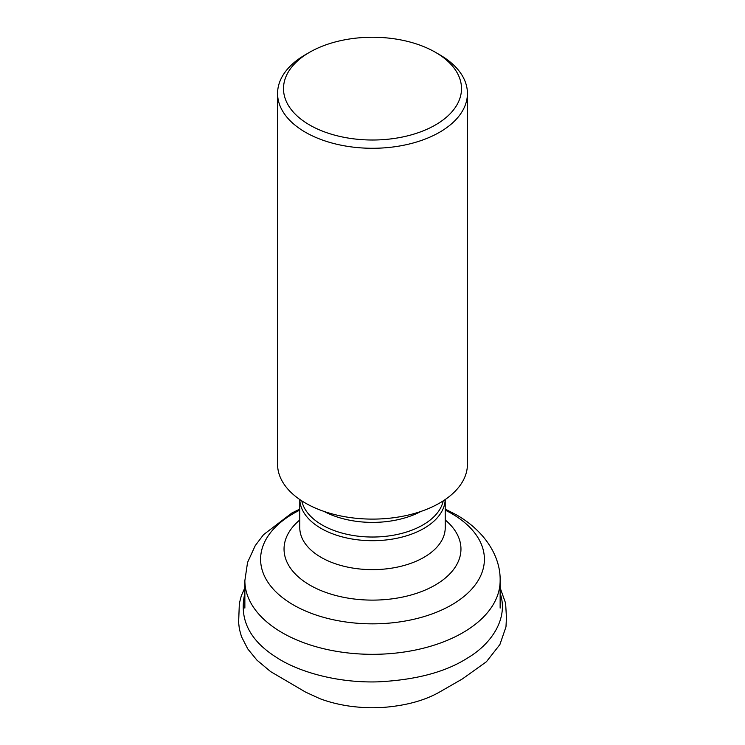 <?xml version="1.0" encoding="UTF-8"?>
<svg xmlns="http://www.w3.org/2000/svg" width="745" height="745" viewBox="0 0 745 745"><rect width="100%" height="100%" fill="white"/><g stroke="black" fill="none" stroke-linecap="round" stroke-linejoin="round"><path stroke-width="1.12" d="M321.076 528.401A72.721 41.99 0 0 0 399.674 537.657A72.721 41.99 0 0 0 445.212 499.532L445.231 527.656A72.721 41.99 0 0 1 400.335 566.442A72.721 41.99 0 0 1 321.076 557.344A72.721 41.99 0 0 1 299.779 527.656L299.779 499.522A72.721 41.99 0 0 0 321.076 528.401M435.434 52.299L439.625 54.72A94.932 54.804 180 0 1 467.432 93.479A94.932 54.804 180 0 1 408.828 144.111A94.932 54.804 180 0 1 305.376 132.228A94.932 54.804 180 0 1 277.578 93.479A94.932 54.804 180 0 1 305.376 54.72L309.575 52.299A88.99 51.377 0 0 0 309.575 124.964A88.99 51.377 0 0 0 435.425 124.964A88.99 51.377 0 0 0 435.434 52.299A88.99 51.377 0 0 0 309.575 52.299M277.578 93.479L277.578 464.293A94.932 54.804 0 0 0 305.376 503.052A94.932 54.804 0 0 0 408.828 514.935A94.932 54.804 0 0 0 467.432 464.293L467.432 93.479M500.137 593.309C508.546 617.251 492.762 643.242 467.152 658.263C445.231 672.195 415.365 680.064 377.557 681.861C336.693 683.035 297.59 671.645 275.576 656.829C249.184 639.834 238.94 618.657 244.863 593.309M500.137 608.078L500.137 580.634A127.637 73.69 180 0 1 372.5 654.324A127.637 73.69 180 0 1 244.863 580.634L247.554 562.438L255.246 545.619L263.534 534.677L291.975 512.951L299.779 509.105M299.779 510.129A111.908 64.61 0 0 0 293.372 604.921A111.908 64.61 0 0 0 451.628 604.921A111.908 64.61 0 0 0 451.628 513.556A111.908 64.61 0 0 0 445.231 510.129M445.231 519.973A88.459 51.07 180 0 1 429.185 588.252A88.459 51.07 180 0 1 309.957 585.16A88.459 51.07 180 0 1 299.779 519.973M301.781 500.854A71.241 41.133 0 0 0 322.129 524.983A71.241 41.133 0 0 0 395.735 534.78A71.241 41.133 0 0 0 443.219 500.854M324.112 511.452A71.241 41.133 0 0 0 420.888 511.452M244.863 587.786L241.324 595.777L239.35 603.413L238.614 622.578L239.378 629.031L241.464 636.621L247.75 648.895L256.932 660.144L270.575 671.571L305.646 692.142L319.968 698.708C329.616 702.33 340.167 704.9 351.631 706.418C364.231 707.88 371.615 708.067 383.908 707.359C406.714 705.506 425.516 700.253 440.314 691.611L462.44 678.9L486.401 661.765L499.895 644.555L505.985 626.834L506.442 617.605L505.622 603.236L500.137 587.758M244.863 608.078L244.863 580.634M500.137 580.634C500.724 556.841 485.284 531.418 456.611 514.935L445.231 509.105"/></g></svg>
